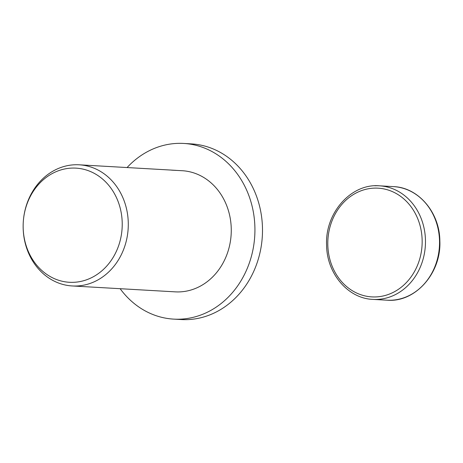 <?xml version="1.0" encoding="UTF-8"?>
<svg xmlns="http://www.w3.org/2000/svg" width="463" height="463" viewBox="0 0 463 463"><rect width="100%" height="100%" fill="white"/><g stroke="black" fill="none" stroke-linecap="round" stroke-linejoin="round"><path stroke-width="0.69" d="M127.082 167.548A87.982 76.192 93.3 0 1 176.548 143.426A87.982 76.192 93.3 0 1 183.73 143.449A87.982 76.192 93.3 0 1 254.916 231.5A87.982 76.192 93.3 0 1 180.842 319.14A87.982 76.192 93.3 0 1 173.66 319.117A87.982 76.192 93.3 0 1 120.143 288.704M183.73 143.449L191.3 143.883A87.982 76.192 93.3 0 1 262.486 231.934A87.982 76.192 93.3 0 1 188.412 319.574A87.982 76.192 93.3 0 1 181.236 319.551L173.66 319.117M74.236 164.793A60.676 52.545 93.3 0 1 79.185 164.805A60.676 52.545 93.3 0 1 128.28 225.533A60.676 52.545 93.3 0 1 77.194 285.972A60.676 52.545 93.3 0 1 72.245 285.955A60.676 52.545 93.3 0 1 23.15 225.232A60.676 52.545 93.3 0 1 74.236 164.793M171.611 170.153L182.167 170.708A60.676 52.545 93.3 0 1 231.263 231.431A60.676 52.545 93.3 0 1 180.176 291.875A60.676 52.545 93.3 0 1 175.222 291.858L72.245 285.955M176.183 170.367L79.185 164.805M168.769 169.938L169.122 169.962M71.29 168.115A57.175 49.512 93.3 0 1 122.209 222.657A57.175 49.512 93.3 0 1 74.08 282.297A57.175 49.512 93.3 0 1 23.167 227.761A57.175 49.512 93.3 0 1 71.29 168.115M387.004 300.198C415.288 302.733 441.47 273.072 439.85 240.916C439.717 212.581 418.454 187.434 393.509 186.618A56.885 49.263 93.3 0 1 439.526 240.87A56.885 49.263 93.3 0 1 391.646 300.209A56.885 49.263 93.3 0 1 387.004 300.198L372.935 299.393A56.885 49.263 93.3 0 0 377.576 299.405A56.885 49.263 93.3 0 0 425.456 240.066A56.885 49.263 93.3 0 0 379.44 185.813A56.885 49.263 93.3 0 0 374.798 185.796M327.81 244.962A54.455 47.162 93.3 0 1 373.647 188.152A54.455 47.162 93.3 0 1 422.146 240.1A54.455 47.162 93.3 0 1 376.303 296.91A54.455 47.162 93.3 0 1 327.81 244.962M393.509 186.618L379.44 185.813C351.157 183.279 324.974 212.934 326.594 245.089C326.728 273.43 347.991 298.571 372.935 299.393"/></g></svg>
